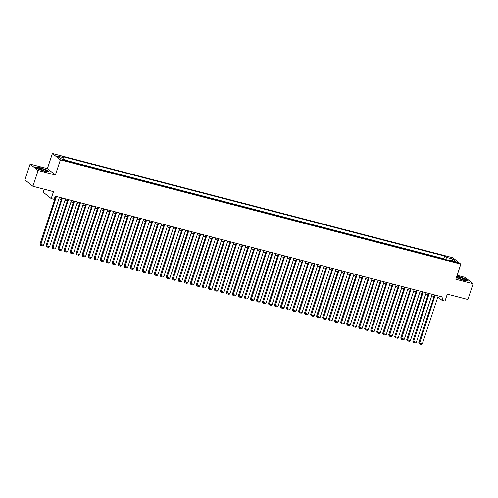 <?xml version="1.0" encoding="UTF-8"?>
<svg xmlns="http://www.w3.org/2000/svg" width="498" height="498" viewBox="0 0 498 498"><rect width="100%" height="100%" fill="white"/><g stroke="black" fill="none" stroke-linecap="round" stroke-linejoin="round"><path stroke-width="0.75" d="M64.665 160.705A2.148 0.33 18.3 0 0 66.016 160.829A2.148 0.33 18.3 0 0 63.283 159.603A2.148 0.33 18.3 0 0 61.933 159.478A2.148 0.33 18.3 0 0 64.665 160.705M44.179 189.209L43.202 192.184L51.194 198.571L54.201 199.349L55.241 196.2L443.039 297.169L441.994 300.325L445 301.103L447.297 294.169L467.89 299.535L473.1 283.773L465.101 277.386L457.127 275.313M30.11 164.128L24.9 179.89L32.899 186.271L38.109 170.515L55.396 175.016L60.395 159.883L52.402 153.502L47.397 168.629L30.11 164.128L38.109 170.515M60.395 159.883L460.818 264.145L452.819 257.759L52.402 153.502M441.128 258.562L444.453 259.433M438.483 257.746L435.115 256.999M429.108 255.437L432.432 256.302M423.095 253.868L426.419 254.733M417.081 252.305L420.405 253.171M411.068 250.737L414.392 251.602M405.055 249.174L408.379 250.04M399.041 247.606L402.365 248.471M393.034 246.043L396.358 246.908M387.021 244.474L390.345 245.34M381.007 242.912L384.332 243.777M374.994 241.343L378.318 242.209M368.981 239.781L372.305 240.646M362.967 238.212L366.291 239.077M356.96 236.65L360.284 237.515M350.947 235.081L354.271 235.946M344.933 233.518L348.258 234.384M338.92 231.95L342.244 232.815M332.907 230.387L336.231 231.253M326.893 228.819L330.218 229.684M320.886 227.256L324.21 228.121M314.873 225.687L318.197 226.559M308.86 224.125L312.184 224.99M302.846 222.562L306.17 223.428M296.833 220.994L300.157 221.859M290.82 219.431L294.144 220.297M284.812 217.863L288.137 218.728M278.799 216.3L282.123 217.165M272.786 214.731L276.11 215.597M266.772 213.169L270.097 214.034M260.759 211.6L264.083 212.465M254.746 210.038L258.07 210.903M248.739 208.469L252.063 209.334M242.725 206.907L246.049 207.772M236.712 205.338L240.036 206.203M230.699 203.775L234.023 204.641M224.685 202.207L228.009 203.072M218.672 200.644L221.996 201.509M212.665 199.076L215.989 199.941M206.651 197.513L209.975 198.378M200.638 195.944L203.962 196.81M194.625 194.382L197.949 195.247M188.611 192.813L191.935 193.678M182.598 191.251L185.922 192.116M176.591 189.682L179.915 190.553M170.577 188.12L173.902 188.985M164.564 186.557L167.888 187.422M158.551 184.988L161.875 185.854M152.537 183.426L155.862 184.291M146.524 181.857L149.848 182.722M140.517 180.295L143.841 181.16M134.504 178.726L137.828 179.591M128.49 177.164L131.814 178.029M122.477 175.595L125.801 176.46M116.464 174.032L119.788 174.898M110.45 172.464L113.774 173.329M104.437 170.901L107.767 171.766M98.43 169.332L101.754 170.198M92.416 167.77L95.741 168.635M86.403 166.201L89.727 167.067M80.39 164.639L83.714 165.504M74.376 163.07L77.7 163.935M68.332 161.364L71.687 162.373M454.767 261.543L453.448 261.201A2.085 0.324 18.3 0 0 452.134 261.083A2.085 0.324 18.3 0 0 454.786 262.272L456.106 262.614A2.085 0.324 18.3 0 0 457.413 262.732A2.085 0.324 18.3 0 0 454.767 261.543L454.55 262.209M446.183 259.881L446.158 257.292L444.646 256.084L62.262 156.521L63.775 157.729L57.164 156.005L60.445 158.632L67.062 160.35L68.575 161.564L450.958 261.12L449.445 259.912L448.835 260.572M446.158 257.292L452.775 259.016L456.056 261.637L449.445 259.912M444.496 259.309L443.768 258.73L67.603 160.786M51.194 198.571L53.485 191.637L32.899 186.271M460.818 264.145L455.813 279.272L473.1 283.773M437.698 297.462L438.757 297.736L441.994 300.325M54.73 197.743L55.284 197.887M58.92 198.833L61.298 199.455M64.933 200.401L67.311 201.018M70.946 201.964L73.324 202.586M76.96 203.533L79.338 204.149M82.973 205.095L85.351 205.718M88.98 206.664L91.358 207.28M94.994 208.226L97.371 208.849M101.007 209.795L103.385 210.411M107.02 211.357L109.398 211.98M113.034 212.926L115.412 213.542M119.047 214.489L121.425 215.111M125.054 216.057L127.432 216.674M131.067 217.62L133.445 218.242M137.081 219.188L139.459 219.805M143.094 220.751L145.472 221.373M149.107 222.32L151.485 222.936M155.121 223.882L157.499 224.505M161.128 225.451L163.506 226.067M167.141 227.013L169.519 227.63M173.155 228.582L175.533 229.198M179.168 230.144L181.546 230.761M185.181 231.707L187.559 232.329M191.195 233.276L193.573 233.892M197.202 234.838L199.58 235.461M203.215 236.407L205.593 237.023M209.228 237.969L211.606 238.592M215.242 239.538L217.62 240.154M221.255 241.1L223.633 241.723M227.269 242.669L229.646 243.285M233.282 244.232L235.654 244.854M239.289 245.8L241.667 246.417M245.302 247.363L247.68 247.985M251.316 248.932L253.694 249.548M257.329 250.494L259.707 251.117M263.342 252.063L265.72 252.679M269.356 253.625L271.727 254.248M275.363 255.194L277.741 255.81M281.376 256.756L283.754 257.379M287.39 258.325L289.768 258.941M293.403 259.888L295.781 260.51M299.416 261.456L301.794 262.073M305.43 263.019L307.801 263.635M311.437 264.587L313.815 265.204M317.45 266.15L319.828 266.766M323.463 267.712L325.841 268.335M329.477 269.281L331.855 269.897M335.49 270.844L337.868 271.466M341.504 272.412L343.875 273.029M347.511 273.975L349.889 274.597M353.524 275.543L355.902 276.16M359.537 277.106L361.915 277.728M365.551 278.675L367.929 279.291M371.564 280.237L373.942 280.86M377.577 281.806L379.949 282.422M383.585 283.368L385.962 283.991M389.598 284.937L391.976 285.553M395.611 286.499L397.989 287.122M401.625 288.068L404.003 288.684M407.638 289.631L410.016 290.253M413.651 291.199L416.029 291.816M419.658 292.762L422.036 293.384M425.672 294.33L428.05 294.947M431.685 295.893L434.063 296.509M439.267 296.186L438.757 297.736M443.768 258.73L444.646 256.084M63.775 157.729L63.794 159.503M451.462 260.442L452.775 259.016M456.33 277.71L463.694 280.467L468.294 281.015L465.885 279.098L458.876 276.62L456.772 276.371M55.396 175.016L47.397 168.629M37.325 168.81L44.334 171.281L48.935 171.829L46.526 169.905L39.516 167.434L34.922 166.886L37.325 168.81M438.209 295.912L422.329 343.925L418.781 342.711L419.341 343.95L435.202 295.127M434.573 294.965L418.781 342.711M422.329 343.925L421.445 344.498L419.341 343.95M462.648 279.795A4.37 0.679 18.3 0 0 465.176 280.169A4.37 0.679 18.3 0 0 464.155 279.098A4.37 0.679 18.3 0 0 459.841 277.548A4.37 0.679 18.3 0 0 457.195 277.529A4.37 0.679 18.3 0 0 462.648 279.795M463.507 279.994A2.988 0.461 18.3 0 0 460.034 278.65A2.988 0.461 18.3 0 0 458.639 278.388M456.716 276.546L458.913 276.807L465.698 279.204L467.915 280.972M45.972 170.926A4.37 0.679 18.3 0 0 42.623 169.021A4.37 0.679 18.3 0 0 37.798 168.038A4.37 0.679 18.3 0 0 37.836 168.336A4.37 0.679 18.3 0 0 41.67 170.123A4.37 0.679 18.3 0 0 45.816 170.976A4.37 0.679 18.3 0 0 45.972 170.926M44.148 170.808A2.988 0.461 18.3 0 0 39.28 169.196M35.19 167.098L39.554 167.621L46.339 170.017L48.555 171.785M432.196 294.349L416.316 342.363L412.774 341.149L413.328 342.387L429.189 293.565M428.56 293.403L412.774 341.149M416.316 342.363L415.432 342.935L413.328 342.387M426.182 292.78L410.308 340.794L406.76 339.58L407.314 340.819L423.175 292.002M422.547 291.834L406.76 339.58M410.308 340.794L409.424 341.367L407.314 340.819M420.175 291.218L404.295 339.231L400.747 338.018L401.307 339.256L417.168 290.434M416.54 290.272L400.747 338.018M404.295 339.231L403.411 339.804L401.307 339.256M414.162 289.649L398.282 337.663L394.733 336.449L395.294 337.688L411.155 288.871M410.526 288.703L394.733 336.449M398.282 337.663L397.398 338.235L395.294 337.688M408.148 288.087L392.268 336.1L388.72 334.886L389.28 336.125L405.142 287.302M404.513 287.141L388.72 334.886M392.268 336.1L391.384 336.673L389.28 336.125M402.135 286.518L386.255 334.531L382.707 333.318L383.267 334.556L399.128 285.74M398.5 285.572L382.707 333.318M386.255 334.531L385.371 335.104L383.267 334.556M396.122 284.956L380.242 332.969L376.7 331.755L377.254 332.994L393.115 284.171M392.486 284.009L376.7 331.755M380.242 332.969L379.358 333.542L377.254 332.994M390.108 283.387L374.235 331.4L370.686 330.186L371.24 331.425L387.102 282.609M386.473 282.441L370.686 330.186M374.235 331.4L373.351 331.973L371.24 331.425M384.101 281.824L368.221 329.838L364.673 328.624L365.233 329.863L381.095 281.04M380.466 280.878L364.673 328.624M368.221 329.838L367.337 330.411L365.233 329.863M378.088 280.256L362.208 328.275L358.66 327.055L359.22 328.294L375.081 279.478M374.452 279.31L358.66 327.055M362.208 328.275L361.324 328.848L359.22 328.294M372.074 278.693L356.195 326.707L352.646 325.493L353.207 326.732L369.068 277.909M368.439 277.747L352.646 325.493M356.195 326.707L355.311 327.279L353.207 326.732M366.061 277.131L350.181 325.144L346.633 323.93L347.193 325.169L363.054 276.346M362.426 276.178L346.633 323.93M350.181 325.144L349.297 325.717L347.193 325.169M360.048 275.562L344.168 323.575L340.626 322.362L341.18 323.6L357.041 274.778M356.412 274.616L340.626 322.362M344.168 323.575L343.284 324.148L341.18 323.6M354.034 274L338.154 322.013L334.612 320.799L335.166 322.038L351.028 273.215M350.399 273.053L334.612 320.799M338.154 322.013L337.271 322.586L335.166 322.038M348.027 272.431L332.147 320.444L328.599 319.23L329.159 320.469L345.021 271.647M344.392 271.485L328.599 319.23M332.147 320.444L331.263 321.017L329.159 320.469M342.014 270.868L326.134 318.882L322.586 317.668L323.146 318.907L339.007 270.084M338.379 269.922L322.586 317.668M326.134 318.882L325.25 319.455L323.146 318.907M336.001 269.3L320.121 317.313L316.572 316.099L317.133 317.338L332.994 268.515M332.365 268.354L316.572 316.099M320.121 317.313L319.237 317.886L317.133 317.338M329.987 267.737L314.107 315.751L310.559 314.537L311.119 315.776L326.981 266.953M326.352 266.791L310.559 314.537M314.107 315.751L313.223 316.323L311.119 315.776M323.974 266.169L308.094 314.182L304.552 312.968L305.106 314.207L320.967 265.384M320.339 265.222L304.552 312.968M308.094 314.182L307.21 314.755L305.106 314.207M317.961 264.606L302.081 312.62L298.539 311.406L299.093 312.644L314.954 263.822M314.325 263.66L298.539 311.406M302.081 312.62L301.197 313.192L299.093 312.644M311.947 263.037L296.073 311.051L292.525 309.837L293.085 311.076L308.947 262.253M308.318 262.091L292.525 309.837M296.073 311.051L295.19 311.624L293.085 311.076M305.94 261.475L290.06 309.488L286.512 308.274L287.072 309.513L302.933 260.691M302.305 260.529L286.512 308.274M290.06 309.488L289.176 310.061L287.072 309.513M299.927 259.906L284.047 307.92L280.499 306.706L281.059 307.945L296.92 259.128M296.291 258.96L280.499 306.706M284.047 307.92L283.163 308.492L281.059 307.945M293.913 258.344L278.033 306.357L274.485 305.143L275.045 306.382L290.907 257.559M290.278 257.398L274.485 305.143M278.033 306.357L277.149 306.93L275.045 306.382M287.9 256.775L272.02 304.788L268.478 303.575L269.032 304.813L284.893 255.997M284.265 255.829L268.478 303.575M272.02 304.788L271.136 305.361L269.032 304.813M281.887 255.213L266.007 303.226L262.465 302.012L263.019 303.251L278.88 254.428M278.251 254.266L262.465 302.012M266.007 303.226L265.123 303.799L263.019 303.251M275.873 253.644L260 301.657L256.451 300.443L257.012 301.682L272.873 252.866M272.244 252.698L256.451 300.443M260 301.657L259.116 302.23L257.012 301.682M269.866 252.081L253.986 300.095L250.438 298.881L250.998 300.12L266.86 251.297M266.231 251.135L250.438 298.881M253.986 300.095L253.102 300.668L250.998 300.12M263.853 250.513L247.973 298.526L244.425 297.312L244.985 298.551L260.846 249.735M260.217 249.566L244.425 297.312M247.973 298.526L247.089 299.099L244.985 298.551M257.839 248.95L241.96 296.964L238.411 295.75L238.972 296.989L254.833 248.166M254.204 248.004L238.411 295.75M241.96 296.964L241.076 297.536L238.972 296.989M251.826 247.382L235.946 295.401L232.404 294.181L232.958 295.42L248.819 246.603M248.191 246.435L232.404 294.181M235.946 295.401L235.062 295.968L232.958 295.42M245.813 245.819L229.933 293.832L226.391 292.619L226.945 293.857L242.806 245.035M242.177 244.873L226.391 292.619M229.933 293.832L229.049 294.405L226.945 293.857M239.799 244.25L223.926 292.27L220.377 291.056L220.938 292.295L236.799 243.472M236.17 243.304L220.377 291.056M223.926 292.27L223.042 292.843L220.938 292.295M233.792 242.688L217.912 290.701L214.364 289.487L214.924 290.726L230.786 241.904M230.157 241.742L214.364 289.487M217.912 290.701L217.028 291.274L214.924 290.726M227.779 241.125L211.899 289.139L208.351 287.925L208.911 289.164L224.772 240.341M224.144 240.173L208.351 287.925M211.899 289.139L211.015 289.712L208.911 289.164M221.766 239.557L205.886 287.57L202.337 286.356L202.898 287.595L218.759 238.772M218.13 238.61L202.337 286.356M205.886 287.57L205.002 288.143L202.898 287.595M215.752 237.994L199.872 286.008L196.33 284.794L196.884 286.033L212.746 237.21M212.117 237.048L196.33 284.794M199.872 286.008L198.988 286.58L196.884 286.033M209.739 236.426L193.859 284.439L190.317 283.225L190.871 284.464L206.732 235.641M206.104 235.479L190.317 283.225M193.859 284.439L192.975 285.012L190.871 284.464M203.726 234.863L187.852 282.876L184.304 281.663L184.864 282.901L200.725 234.079M200.096 233.917L184.304 281.663M187.852 282.876L186.968 283.449L184.864 282.901M197.718 233.294L181.838 281.308L178.29 280.094L178.85 281.333L194.712 232.51M194.083 232.348L178.29 280.094M181.838 281.308L180.955 281.88L178.85 281.333M191.705 231.732L175.825 279.745L172.277 278.531L172.837 279.77L188.698 230.948M188.07 230.786L172.277 278.531M175.825 279.745L174.941 280.318L172.837 279.77M185.692 230.163L169.812 278.177L166.264 276.963L166.824 278.201L182.685 229.379M182.056 229.217L166.264 276.963M169.812 278.177L168.928 278.749L166.824 278.201M179.678 228.601L163.798 276.614L160.256 275.4L160.81 276.639L176.672 227.816M176.043 227.654L160.256 275.4M163.798 276.614L162.914 277.187L160.81 276.639M173.665 227.032L157.785 275.045L154.243 273.832L154.797 275.07L170.658 226.248M170.03 226.086L154.243 273.832M157.785 275.045L156.901 275.618L154.797 275.07M167.652 225.47L151.778 273.483L148.23 272.269L148.79 273.508L164.651 224.685M164.016 224.523L148.23 272.269M151.778 273.483L150.894 274.056L148.79 273.508M161.645 223.901L145.765 271.914L142.216 270.7L142.777 271.939L158.638 223.123M158.009 222.955L142.216 270.7M145.765 271.914L144.881 272.487L142.777 271.939M155.631 222.338L139.751 270.352L136.203 269.138L136.763 270.377L152.625 221.554M151.996 221.392L136.203 269.138M139.751 270.352L138.867 270.924L136.763 270.377M149.618 220.77L133.738 268.783L130.19 267.569L130.75 268.808L146.611 219.992M145.982 219.823L130.19 267.569M133.738 268.783L132.854 269.356L130.75 268.808M143.605 219.207L127.725 267.221L124.183 266.007L124.737 267.245L140.598 218.423M139.969 218.261L124.183 266.007M127.725 267.221L126.841 267.793L124.737 267.245M137.591 217.638L121.711 265.652L118.169 264.438L118.723 265.677L134.584 216.86M133.956 216.692L118.169 264.438M121.711 265.652L120.827 266.225L118.723 265.677M131.578 216.076L115.704 264.089L112.156 262.876L112.71 264.114L128.571 215.292M127.942 215.13L112.156 262.876M115.704 264.089L114.82 264.662L112.71 264.114M125.571 214.507L109.691 262.521L106.142 261.307L106.703 262.546L122.564 213.729M121.935 213.561L106.142 261.307M109.691 262.521L108.807 263.093L106.703 262.546M119.557 212.945L103.677 260.958L100.129 259.744L100.689 260.983L116.551 212.16M115.922 211.999L100.129 259.744M103.677 260.958L102.793 261.531L100.689 260.983M113.544 211.376L97.664 259.396L94.116 258.176L94.676 259.414L110.537 210.598M109.909 210.43L94.116 258.176M97.664 259.396L96.78 259.968L94.676 259.414M107.531 209.814L91.651 257.827L88.102 256.613L88.663 257.852L104.524 209.029M103.895 208.867L88.102 256.613M91.651 257.827L90.767 258.4L88.663 257.852M101.517 208.251L85.637 256.265L82.095 255.051L82.649 256.289L98.511 207.467M97.882 207.299L82.095 255.051M85.637 256.265L84.753 256.837L82.649 256.289M95.504 206.682L79.63 254.696L76.082 253.482L76.636 254.721L92.497 205.898M91.869 205.736L76.082 253.482M79.63 254.696L78.746 255.269L76.636 254.721M89.497 205.12L73.617 253.133L70.069 251.92L70.629 253.158L86.49 204.336M85.861 204.174L70.069 251.92M73.617 253.133L72.733 253.706L70.629 253.158M83.483 203.551L67.603 251.565L64.055 250.351L64.615 251.59L80.477 202.767M79.848 202.605L64.055 250.351M67.603 251.565L66.72 252.137L64.615 251.59M77.47 201.989L61.59 250.002L58.042 248.788L58.602 250.027L74.463 201.204M73.835 201.043L58.042 248.788M61.59 250.002L60.706 250.575L58.602 250.027M71.457 200.42L55.577 248.434L52.029 247.22L52.589 248.458L68.45 199.636M67.821 199.474L52.029 247.22M55.577 248.434L54.693 249.006L52.589 248.458M65.443 198.858L49.563 246.871L46.021 245.657L46.575 246.896L62.437 198.073M61.808 197.911L46.021 245.657M49.563 246.871L48.68 247.444L46.575 246.896M59.43 197.289L43.556 245.302L40.008 244.088L40.562 245.327L56.423 196.505M55.795 196.343L40.008 244.088M43.556 245.302L42.672 245.875L40.562 245.327M453.261 261.767L453.448 261.201"/></g></svg>
